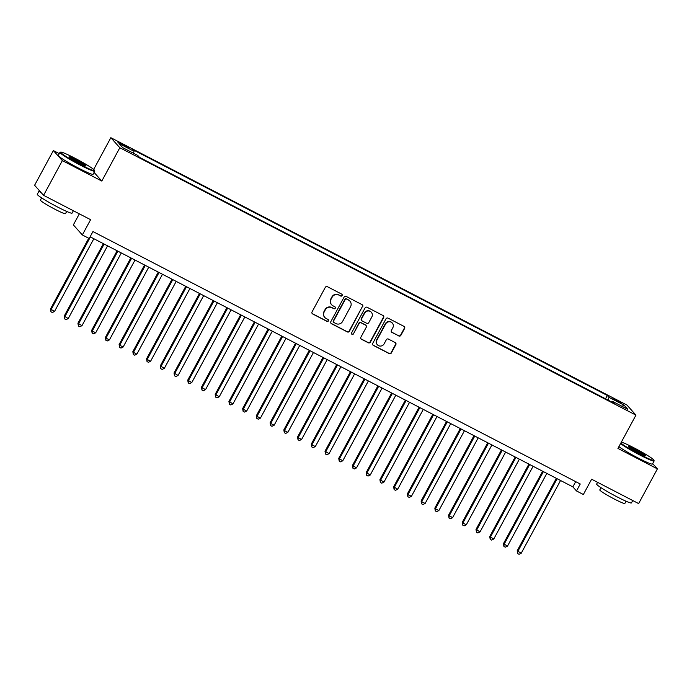 <?xml version="1.0" encoding="UTF-8"?>
<svg xmlns="http://www.w3.org/2000/svg" width="692" height="692" viewBox="0 0 692 692"><rect width="100%" height="100%" fill="white"/><g stroke="black" fill="none" stroke-linecap="round" stroke-linejoin="round"><path stroke-width="1.04" d="M342.133 295.553A1.09 1.055 138.2 0 0 341.71 294.117L327.394 286.696A1.557 1.514 138.2 0 0 325.309 287.362L312.049 311.893A1.557 1.514 138.2 0 0 312.654 313.952L326.97 321.365A1.09 1.055 138.2 0 0 328.302 319.687A1.09 1.055 138.2 0 0 328.008 319.462L326.157 318.502A4.974 4.835 138.2 0 1 324.202 311.91L325.301 309.86A4.974 4.835 138.2 0 1 331.97 307.732L333.829 308.693A1.09 1.055 138.2 0 0 335.153 307.014A1.09 1.055 138.2 0 0 334.859 306.79L333.008 305.829A4.974 4.835 138.2 0 1 331.053 299.238L332.16 297.188A4.974 4.835 138.2 0 1 338.829 295.06L340.68 296.02A1.09 1.055 138.2 0 0 342.133 295.553M331.658 304.783L331.416 304.515A4.974 4.835 138.2 0 1 330.811 298.961L331.909 296.92A4.974 4.835 138.2 0 1 338.578 294.792L340.438 295.752A1.09 1.055 138.2 0 0 341.874 294.221M312.127 313.485A1.557 1.514 138.2 0 0 312.412 313.684L326.728 321.097A1.09 1.055 138.2 0 0 328.164 319.566M324.808 317.455L324.557 317.187A4.974 4.835 138.2 0 1 323.96 311.634L325.058 309.592A4.974 4.835 138.2 0 1 331.728 307.464L333.587 308.424A1.09 1.055 138.2 0 0 335.023 306.893M616.589 400.062L612.913 398.523L618.146 401.801L621.831 403.341L616.589 400.062M398.8 335.983A1.557 1.514 138.2 0 0 400.884 335.326L404.604 328.44A1.557 1.514 138.2 0 0 403.99 326.382L388.091 318.147A1.557 1.514 138.2 0 0 386.006 318.804L372.746 343.336A1.557 1.514 138.2 0 0 373.36 345.394L389.259 353.629A1.557 1.514 138.2 0 0 391.343 352.972L395.833 344.659A1.557 1.514 138.2 0 0 395.227 342.592L388.42 339.071A1.557 1.514 138.2 0 0 386.335 339.737L384.103 343.855A4.161 4.048 138.2 0 1 377.399 344.763A4.161 4.048 138.2 0 1 376.898 340.127L385.626 323.977A4.161 4.048 138.2 0 1 392.329 323.069A4.161 4.048 138.2 0 1 392.84 327.714L391.387 330.404A1.557 1.514 138.2 0 0 391.992 332.463L398.557 335.715A1.557 1.514 138.2 0 0 400.642 335.049L404.362 328.172A1.557 1.514 138.2 0 0 404.284 326.581M59.261 153.624L53.362 150.571L62.349 160.613L43.579 195.326L90.6 219.675L82.339 234.951L89.199 238.506L92.953 231.56L580.251 484.002L576.497 490.948L583.365 494.503L591.617 479.227L638.638 503.586L657.4 468.882L652.694 463.614M62.349 160.613L101.811 181.062L119.828 147.742L635.948 415.122L617.939 448.433L657.4 468.882M362.703 306.729A1.557 1.514 138.2 0 0 362.089 304.67L346.19 296.435A1.557 1.514 138.2 0 0 344.106 297.102L330.845 321.624A1.557 1.514 138.2 0 0 331.451 323.692L347.349 331.926A1.557 1.514 138.2 0 0 349.434 331.26L362.452 306.461A1.557 1.514 138.2 0 0 362.383 304.869M367.141 307.291L383.039 315.526A1.557 1.514 138.2 0 1 383.653 317.585L370.384 342.116A1.557 1.514 138.2 0 1 368.308 342.782L361.501 339.253A1.557 1.514 138.2 0 1 360.887 337.194L366.267 327.247A1.557 1.514 138.2 0 0 365.661 325.188L361.146 322.844A1.557 1.514 138.2 0 0 359.062 323.51L353.456 333.864A1.09 1.055 138.2 0 1 351.709 334.106A1.09 1.055 138.2 0 1 351.571 332.887L365.056 307.957A1.557 1.514 138.2 0 1 367.141 307.291M43.579 195.326L34.6 185.274L53.362 150.571M122.449 144.991L129.041 148.053L120.944 143.313L117.38 141.817L122.449 144.991M119.828 147.742L110.841 137.699L626.969 405.071L635.948 415.122M605.526 398.791L607.325 395.469L132.38 149.42L134.084 151.323L133.495 153.235M607.325 395.469L609.021 397.364L624.123 405.192L627.817 409.318L612.714 401.49L614.409 403.393L139.473 157.352L137.769 155.449L122.674 147.63L118.981 143.504L134.084 151.323M79.338 213.845L73.361 224.9L82.339 234.951M93.679 169.436L110.841 137.699M90.124 236.794L572.855 486.874L576.497 490.948M575.692 481.641L572.855 486.874M612.714 401.49L612.091 402.19M608.173 400.158L609.021 397.364M624.123 405.192L621.961 406.282M101.811 181.062L94.095 172.429M330.923 323.216A1.557 1.514 138.2 0 0 331.208 323.415L347.107 331.65A1.557 1.514 138.2 0 0 349.192 330.992L362.452 306.461M346.64 299.108A1.09 1.055 138.2 0 0 345.178 299.575L333.544 321.105A1.09 1.055 138.2 0 0 333.968 322.55L335.923 323.562A4.974 4.835 138.2 0 0 342.592 321.434L350.55 306.72A4.974 4.835 138.2 0 0 348.595 300.12L346.398 298.84A1.09 1.055 138.2 0 0 344.936 299.307L345.178 299.575M333.674 322.316L333.432 322.048A1.09 1.055 138.2 0 1 333.293 320.837L344.936 299.307M349.944 301.167L349.702 300.899A4.974 4.835 138.2 0 0 348.353 299.852L348.595 300.12M346.398 298.84L348.353 299.852M360.964 338.786A1.557 1.514 138.2 0 0 361.259 338.985L368.058 342.505A1.557 1.514 138.2 0 0 370.142 341.839L383.411 317.317A1.557 1.514 138.2 0 0 383.333 315.725M366.077 325.508L365.834 325.24A1.557 1.514 138.2 0 0 365.411 324.911L360.904 322.576A1.557 1.514 138.2 0 0 358.819 323.242L353.456 333.864M351.597 333.959A1.09 1.055 138.2 0 0 353.214 333.596M371.846 316.927A4.161 4.048 138.2 0 0 371.344 312.282A4.161 4.048 138.2 0 0 364.641 313.191L361.561 318.882A1.557 1.514 138.2 0 0 362.175 320.941L366.691 323.276A1.557 1.514 138.2 0 0 368.775 322.61L371.846 316.927M371.344 312.282L371.102 312.014A4.161 4.048 138.2 0 0 364.399 312.922L364.641 313.191M361.752 320.612L361.509 320.344A1.557 1.514 138.2 0 1 361.319 318.605L364.399 312.922M391.456 331.996A1.557 1.514 138.2 0 0 391.75 332.195L398.557 335.715M392.329 323.069L392.087 322.801A4.161 4.048 138.2 0 0 385.383 323.7L385.626 323.977M377.399 344.763L377.157 344.486A4.161 4.048 138.2 0 1 376.656 339.85L385.383 323.7M372.824 344.927A1.557 1.514 138.2 0 0 373.118 345.126L389.016 353.361A1.557 1.514 138.2 0 0 391.101 352.695L395.59 344.382A1.557 1.514 138.2 0 0 395.513 342.791M88.732 238.256L50.473 309.004L54.512 311.461L93.844 238.723M90.41 236.941L51.087 309.679L50.957 311.815L50.473 309.004M54.512 311.461L52.324 312.524L50.957 311.815M74.615 158.053A19.315 1.54 28.4 0 0 60.697 152.102A19.315 1.54 28.4 0 0 80.54 164.679A19.315 1.54 28.4 0 0 94.57 170.414A19.315 1.54 28.4 0 0 74.615 158.053M94.57 170.414L94.769 171.054A19.791 1.583 -151.6 0 1 94.761 171.192A19.791 1.583 -151.6 0 1 80.384 165.18A19.791 1.583 -151.6 0 1 59.944 152.37A19.791 1.583 -151.6 0 1 60.057 152.292L60.697 152.102M76.094 159.714A9.653 0.77 -151.6 0 1 86.016 166.002A9.653 0.77 -151.6 0 1 79.061 163.027A9.653 0.77 -151.6 0 1 69.079 156.842A9.653 0.77 -151.6 0 1 76.094 159.714M85.28 165.864A9.186 0.735 28.4 0 0 75.947 160.207A9.186 0.735 28.4 0 0 69.598 157.387M73.369 210.757L72.089 213.119A19.791 1.583 -151.6 0 1 57.721 207.098A19.791 1.583 -151.6 0 1 37.273 194.296L39.15 190.828A19.791 1.583 -151.6 0 1 39.47 190.724M61.7 204.711A19.791 1.583 -151.6 0 1 59.599 203.63A19.791 1.583 -151.6 0 1 57.445 202.505M41.676 193.189A19.791 1.583 -151.6 0 1 39.15 190.828M66.7 211.449L65.489 213.681A14.247 1.133 -151.6 0 1 55.144 209.347A14.247 1.133 -151.6 0 1 40.421 200.126L41.632 197.895M94.761 171.192L93.109 174.254A19.791 1.583 -151.6 0 1 78.732 168.234A19.791 1.583 -151.6 0 1 58.292 155.423L59.944 152.37M620.836 443.07A19.315 1.54 28.4 0 0 639.901 454.454A19.315 1.54 28.4 0 0 653.931 460.189A19.315 1.54 28.4 0 0 633.976 447.828A19.315 1.54 28.4 0 0 621.364 442.093M653.931 460.189L654.13 460.829A19.791 1.583 -151.6 0 1 654.122 460.976A19.791 1.583 -151.6 0 1 639.754 454.955A19.791 1.583 -151.6 0 1 620.568 443.572M635.464 449.489A9.653 0.77 -151.6 0 1 645.376 455.777A9.653 0.77 -151.6 0 1 638.422 452.802A9.653 0.77 -151.6 0 1 628.44 446.617A9.653 0.77 -151.6 0 1 635.464 449.489M644.641 455.647A9.186 0.735 28.4 0 0 635.308 449.982A9.186 0.735 28.4 0 0 628.959 447.162M632.739 500.532L631.459 502.894A19.791 1.583 -151.6 0 1 617.082 496.882A19.791 1.583 -151.6 0 1 596.642 484.071L597.585 482.324M621.061 494.486A19.791 1.583 -151.6 0 1 618.959 493.405A19.791 1.583 -151.6 0 1 616.806 492.28M626.061 501.224L624.859 503.456A14.247 1.133 -151.6 0 1 614.505 499.122A14.247 1.133 -151.6 0 1 599.782 489.901L600.993 487.67M654.122 460.976L652.469 464.029A19.791 1.583 -151.6 0 1 638.102 458.009A19.791 1.583 -151.6 0 1 618.916 446.625M103.376 243.662L64.2 316.114L68.24 318.571L107.571 245.833M104.137 244.051L64.814 316.789L64.685 318.925L64.2 316.114M68.24 318.571L66.051 319.635L64.685 318.925M117.104 250.772L77.928 323.225L81.967 325.681L121.299 252.943M117.865 251.17L78.533 323.899L78.412 326.036L77.928 323.225M81.967 325.681L79.779 326.745L78.412 326.036M130.831 257.882L91.655 330.335L92.261 331.018L95.695 332.791L135.026 260.054M131.592 258.28L92.261 331.018L92.14 333.146L91.655 330.335M95.695 332.791L93.506 333.864L92.14 333.146M144.559 264.993L105.383 337.445L105.988 338.128L109.422 339.902L148.754 267.164M145.32 265.391L105.988 338.128L105.859 340.256L105.383 337.445M109.422 339.902L107.234 340.974L105.859 340.256M158.286 272.103L119.11 344.555L119.716 345.239L123.15 347.012L162.482 274.274M159.048 272.501L119.716 345.239L119.586 347.367L119.11 344.555M123.15 347.012L120.962 348.085L119.586 347.367M172.014 279.213L132.838 351.666L133.444 352.349L136.878 354.122L176.2 281.385M172.775 279.611L133.444 352.349L133.314 354.486L132.838 351.666M136.878 354.122L134.689 355.195L133.314 354.486M185.741 286.324L146.566 358.776L147.171 359.459L150.605 361.233L189.928 288.503M186.503 286.722L147.171 359.459L147.041 361.596L146.566 358.776M150.605 361.233L148.417 362.305L147.041 361.596M199.469 293.443L160.293 365.895L164.333 368.352L203.656 295.614M200.23 293.832L160.899 366.57L160.769 368.706L160.293 365.895M164.333 368.352L162.144 369.416L160.769 368.706M213.188 300.553L174.021 373.005L178.052 375.462L217.383 302.724M213.949 300.942L174.626 373.68L174.496 375.817L174.021 373.005M178.052 375.462L175.872 376.526L174.496 375.817M226.915 307.663L187.74 380.116L191.779 382.572L231.111 309.834M227.677 308.052L188.354 380.79L188.224 382.927L187.74 380.116M191.779 382.572L189.599 383.636L188.224 382.927M240.643 314.773L201.467 387.226L205.507 389.683L244.838 316.945M241.404 315.163L202.081 387.901L201.952 390.037L201.467 387.226M205.507 389.683L203.318 390.746L201.952 390.037M254.371 321.884L215.195 394.336L219.234 396.793L258.566 324.055M255.132 322.273L215.8 395.011L215.679 397.147L215.195 394.336M219.234 396.793L217.046 397.857L215.679 397.147M268.098 328.994L228.922 401.447L232.962 403.903L272.293 331.165M268.859 329.392L229.528 402.121L229.407 404.258L228.922 401.447M232.962 403.903L230.773 404.967L229.407 404.258M281.826 336.104L242.65 408.557L243.255 409.24L246.689 411.013L286.021 338.276M282.587 336.502L243.255 409.24L243.126 411.368L242.65 408.557M246.689 411.013L244.501 412.077L243.126 411.368M295.553 343.215L256.377 415.667L256.983 416.35L260.417 418.124L299.748 345.386M296.314 343.613L256.983 416.35L256.853 418.478L256.377 415.667M260.417 418.124L258.228 419.196L256.853 418.478M309.281 350.325L270.105 422.777L270.71 423.461L274.144 425.234L313.467 352.496M310.042 350.723L270.71 423.461L270.581 425.589L270.105 422.777M274.144 425.234L271.956 426.307L270.581 425.589M323.008 357.435L283.832 429.888L284.438 430.571L287.872 432.344L327.195 359.606M323.769 357.833L284.438 430.571L284.308 432.708L283.832 429.888M287.872 432.344L285.684 433.417L284.308 432.708M336.736 364.546L297.56 436.998L298.166 437.681L301.6 439.455L340.922 366.717M337.497 364.943L298.166 437.681L298.036 439.818L297.56 436.998M301.6 439.455L299.411 440.527L298.036 439.818M350.455 371.656L311.288 444.108L311.893 444.792L315.318 446.565L354.65 373.836M351.216 372.054L311.893 444.792L311.763 446.928L311.288 444.108M315.318 446.565L313.139 447.637L311.763 446.928M364.182 378.775L325.006 451.227L329.046 453.684L368.378 380.946M364.943 379.164L325.621 451.902L325.491 454.038L325.006 451.227M329.046 453.684L326.866 454.748L325.491 454.038M377.91 385.885L338.734 458.338L342.774 460.794L382.105 388.056M378.671 386.274L339.348 459.012L339.218 461.149L338.734 458.338M342.774 460.794L340.585 461.858L339.218 461.149M391.637 392.995L352.462 465.448L356.501 467.904L395.833 395.167M392.399 393.385L353.067 466.123L352.946 468.259L352.462 465.448M356.501 467.904L354.313 468.968L352.946 468.259M405.365 400.106L366.189 472.558L370.229 475.015L409.56 402.277M406.126 400.495L366.795 473.233L366.673 475.369L366.189 472.558M370.229 475.015L368.04 476.079L366.673 475.369M419.092 407.216L379.917 479.668L383.956 482.125L423.288 409.387M419.854 407.614L380.522 480.343L380.392 482.48L379.917 479.668M383.956 482.125L381.768 483.189L380.392 482.48M432.82 414.326L393.644 486.779L397.684 489.235L437.015 416.498M433.581 414.724L394.25 487.453L394.12 489.59L393.644 486.779M397.684 489.235L395.495 490.299L394.12 489.59M446.548 421.437L407.372 493.889L407.977 494.572L411.411 496.346L450.734 423.608M447.309 421.835L407.977 494.572L407.847 496.7L407.372 493.889M411.411 496.346L409.223 497.418L407.847 496.7M460.275 428.547L421.099 500.999L421.705 501.683L425.139 503.456L464.462 430.718M461.036 428.945L421.705 501.683L421.575 503.811L421.099 500.999M425.139 503.456L422.95 504.529L421.575 503.811M474.003 435.657L434.827 508.11L435.432 508.793L438.866 510.566L478.189 437.828M474.764 436.055L435.432 508.793L435.303 510.93L434.827 508.11M438.866 510.566L436.678 511.639L435.303 510.93M487.722 442.768L448.554 515.22L452.585 517.677L491.917 444.939M488.483 443.165L449.16 515.903L449.03 518.04L448.554 515.22M452.585 517.677L450.406 518.749L449.03 518.04M501.449 449.878L462.282 522.33L462.887 523.014L466.313 524.787L505.644 452.058M502.21 450.276L462.887 523.014L462.758 525.15L462.282 522.33M466.313 524.787L464.133 525.859L462.758 525.15M515.177 456.997L476.001 529.449L480.04 531.906L519.372 459.168M515.938 457.386L476.615 530.124L476.485 532.26L476.001 529.449M480.04 531.906L477.852 532.97L476.485 532.26M528.904 464.107L489.728 536.559L493.768 539.016L533.099 466.278M529.665 464.496L490.334 537.234L490.213 539.371L489.728 536.559M493.768 539.016L491.579 540.08L490.213 539.371M542.632 471.217L503.456 543.67L507.496 546.126L546.827 473.389M543.393 471.607L504.061 544.344L503.94 546.481L503.456 543.67M507.496 546.126L505.307 547.19L503.94 546.481M556.359 478.328L517.183 550.78L521.223 553.237L560.555 480.499M557.121 478.717L517.789 551.455L517.659 553.591L517.183 550.78M521.223 553.237L519.035 554.301L517.659 553.591M120.581 143.979L120.944 143.313M123.583 145.579L123.963 144.87"/></g></svg>
